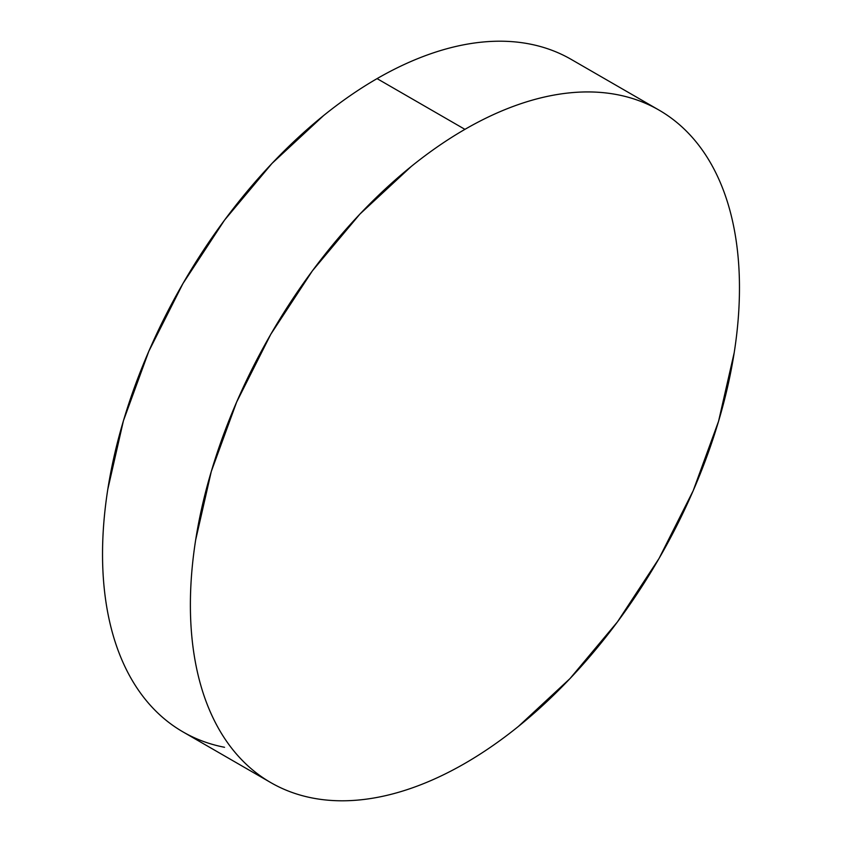 <?xml version="1.0" encoding="UTF-8"?>
<svg xmlns="http://www.w3.org/2000/svg" width="842" height="842" viewBox="0 0 842 842"><rect width="100%" height="100%" fill="white"/><g stroke="black" fill="none" stroke-linecap="round" stroke-linejoin="round"><path stroke-width="1.26" d="M270.798 782.607C283.543 789.964 297.415 795.101 312.403 798.006C327.391 800.921 343.21 801.552 359.86 799.9C376.521 798.248 393.688 794.353 411.37 788.207C429.052 782.06 446.902 773.777 464.931 763.378C482.95 752.969 500.811 740.634 518.483 726.362L569.992 678.589L617.449 621.891L659.054 558.446L693.198 490.697L718.573 421.242L734.192 352.745C737.708 330.306 739.465 308.667 739.465 287.859C739.465 267.04 737.708 247.443 734.192 229.056C730.677 210.668 725.467 193.849 718.573 178.609C711.669 163.359 703.217 149.971 693.198 138.446C683.188 126.921 671.8 117.48 659.054 110.123C646.309 102.756 632.437 97.619 617.449 94.714C602.462 91.799 586.642 91.168 569.992 92.82C553.331 94.472 536.165 98.367 518.483 104.513C500.811 110.66 482.95 118.943 464.931 129.352C446.902 139.751 429.052 152.097 411.37 166.358L359.86 214.131L312.403 270.829L270.798 334.274L236.655 402.034L211.289 471.488L195.66 539.975C192.144 562.414 190.387 584.053 190.387 604.861C190.387 625.68 192.144 645.277 195.66 663.664C199.175 682.052 204.385 698.871 211.289 714.111C218.183 729.361 226.635 742.749 236.655 754.274C246.674 765.799 258.052 775.24 270.798 782.607L182.946 731.877C170.2 724.52 158.812 715.079 148.802 703.554C138.783 692.029 130.331 678.641 123.427 663.391C116.533 648.151 111.323 631.332 107.808 612.944C104.292 594.557 102.535 574.96 102.535 554.141C102.535 533.333 104.292 511.694 107.808 489.255L123.427 420.758L148.802 351.303L182.946 283.554L224.551 220.109L272.008 163.411L323.517 115.638C341.189 101.366 359.05 89.031 377.069 78.622C395.098 68.223 412.948 59.94 430.63 53.793C448.312 47.647 465.479 43.752 482.14 42.1C498.79 40.448 514.609 41.079 529.597 43.994C544.585 46.899 558.457 52.036 571.202 59.393A388.257 224.161 120 0 0 377.069 78.622L464.931 129.352A388.257 224.161 -60 0 1 659.054 110.123A388.257 224.161 -60 0 1 718.573 421.232A388.257 224.161 -60 0 1 464.931 763.378A388.257 224.161 -60 0 1 270.798 782.607A388.257 224.161 -60 0 1 211.279 471.488A388.257 224.161 -60 0 1 464.931 129.352L377.069 78.622A388.257 224.161 120 0 0 123.427 420.768A388.257 224.161 120 0 0 182.946 731.877C195.691 739.244 209.563 744.381 224.551 747.286M571.202 59.393L659.054 110.123"/></g></svg>
